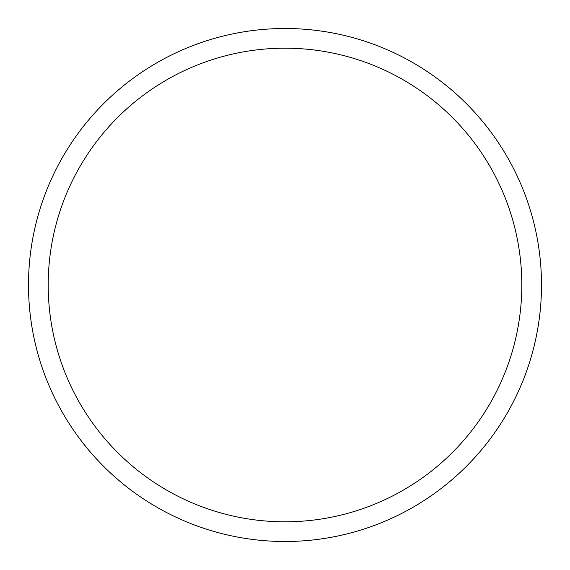 <?xml version="1.0" encoding="UTF-8"?>
<svg xmlns="http://www.w3.org/2000/svg" width="570" height="570" viewBox="0 0 570 570"><rect width="100%" height="100%" fill="white"/><g stroke="black" fill="none" stroke-linecap="round" stroke-linejoin="round"><path stroke-width="0.85" d="M48.201 285A236.799 236.799 0 0 1 403.403 79.921A236.799 236.799 0 0 1 403.403 490.079A236.799 236.799 0 0 1 48.201 285M28.5 285A256.5 256.5 0 0 1 285 28.5A256.5 256.5 0 0 1 541.5 285A256.5 256.5 0 0 1 285 541.5A256.5 256.5 0 0 1 28.5 285"/></g></svg>
